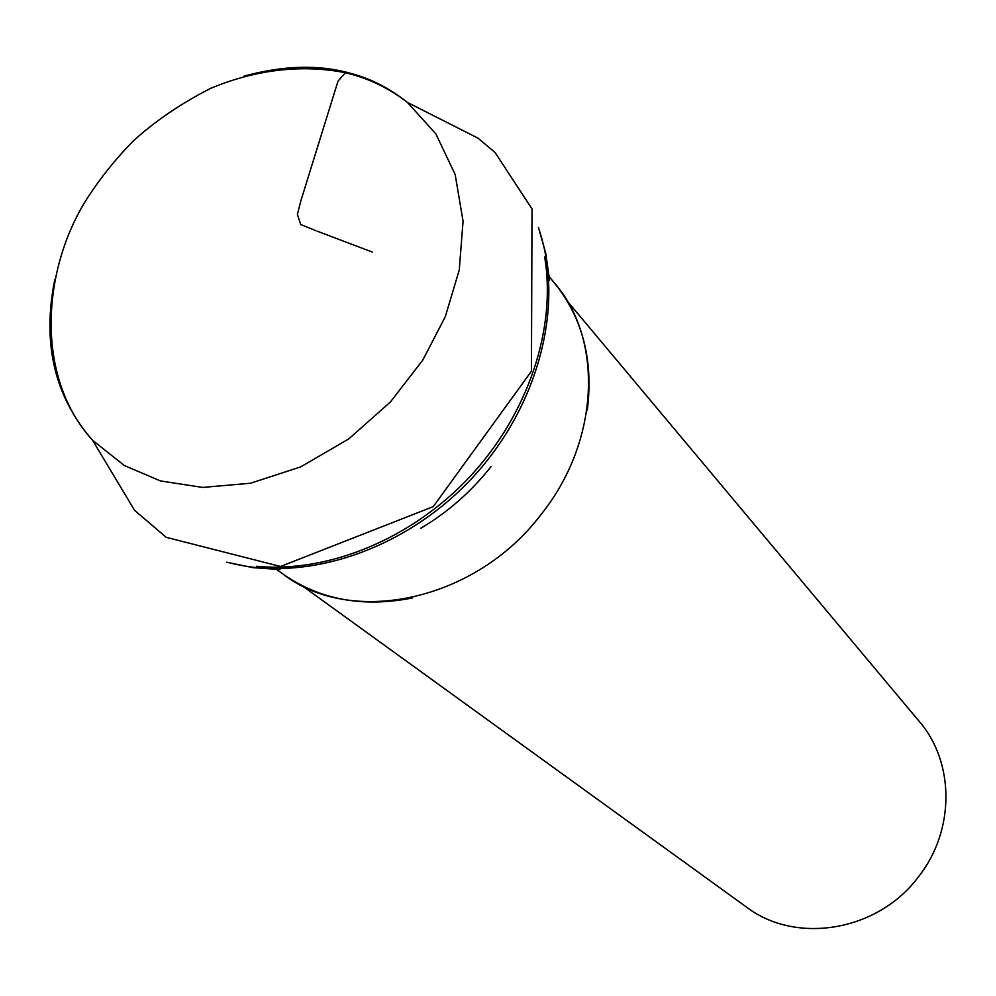 <?xml version="1.0" encoding="UTF-8"?>
<svg xmlns="http://www.w3.org/2000/svg" width="996" height="996" viewBox="0 0 996 996"><rect width="100%" height="100%" fill="white"/><g stroke="black" fill="none" stroke-linecap="round" stroke-linejoin="round"><path stroke-width="1.49" d="M302.236 585.81L746.502 907.095C796.115 944.967 878.248 931.397 918.71 876.48C955.139 830.266 954.641 762.214 919.333 721.527L567.359 301.178M244.12 76.132C283.225 65.487 318.259 64.441 349.198 72.969L352.248 74.513L349.198 72.969C369.914 78.186 389.312 87.997 407.389 102.401L435.862 133.875L455.16 174.487L463.065 221.237L459.243 270.041L445.249 316.803L422.752 360.166L390.32 402.073L348.7 438.95L300.73 466.875L250.594 483.222L202.674 487.43L160.443 480.931L124.338 465.518L92.603 440.319C54.506 396.794 41.907 343.159 54.83 279.403M229.777 562.865C306.942 582.735 405.696 549.431 472.067 478.105C538.475 406.804 564.632 305.946 539.297 230.412M544.663 256.968C556.615 328.194 528.278 413.875 470.137 476.412C411.871 538.836 328.431 573.186 256.52 566.301M491.19 466.464C471.307 491.613 447.851 512.218 420.822 528.254M412.307 597.974C363.167 607.747 320.139 599.829 283.225 574.256C351.887 627.268 475.851 600.899 541.164 514.372C599.654 441.44 603.713 339.399 554.486 283.026L549.282 276.801M372.342 252.075L316.965 231.084M315.657 230.574L300.755 224.536L297.393 214.501L300.767 201.117L338.005 81.174L345.351 72.72L349.198 72.969M283.225 574.256L276.639 569.5M549.568 280.125L545.733 253.245L538.425 227.325M226.64 562.217L252.959 567.645L279.988 569.55M587.304 410.103C593.554 360.39 582.61 318.023 554.486 283.026M407.389 102.401L478.018 138.17L495.112 152.562L532.026 208.923L531.441 371.209L433.235 506.64L280.536 566.475L166.232 537.33L134.659 510.45L92.603 440.319C33.378 375.056 43.139 267.264 87.15 198.441C100.534 177.786 115.91 158.613 133.29 140.934C155.351 120.877 181.26 103.298 211.003 88.196C255.586 69.67 301.987 64.093 345.351 72.72C368.109 78.049 388.776 87.934 407.389 102.401"/></g></svg>
